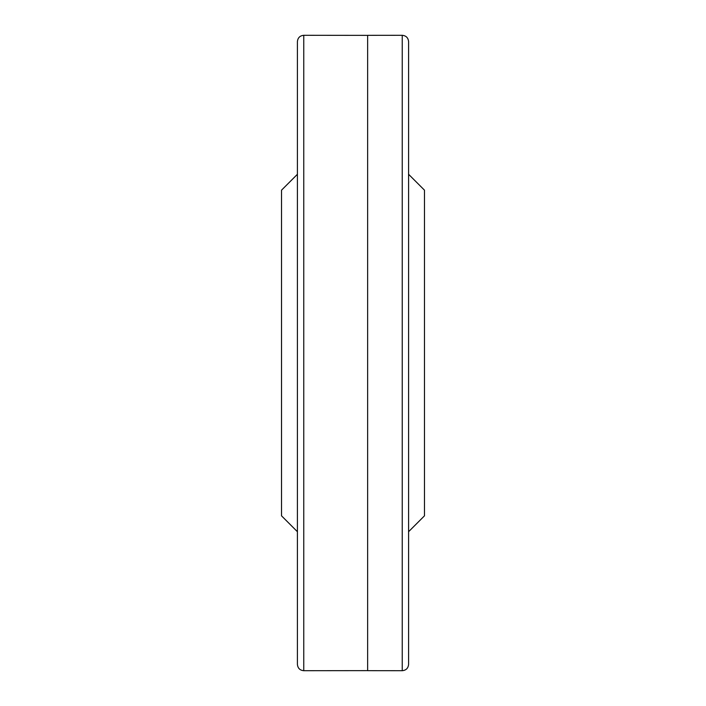 <?xml version="1.0" encoding="UTF-8"?>
<svg xmlns="http://www.w3.org/2000/svg" width="706" height="706" viewBox="0 0 706 706"><rect width="100%" height="100%" fill="white"/><g stroke="black" fill="none" stroke-linecap="round" stroke-linejoin="round"><path stroke-width="1.06" d="M297.411 531.715L281.517 515.821L281.517 190.179L297.411 174.285M408.589 531.715L424.482 515.821L424.482 190.179L408.589 174.285M303.756 670.7L367.632 670.629L367.632 35.371L303.756 35.3C299.9 35.671 297.782 37.789 297.411 41.645L297.411 664.355C297.782 668.211 299.9 670.329 303.756 670.7L303.756 35.3M402.243 353.485L402.243 35.3C406.1 35.671 408.218 37.789 408.589 41.645L408.589 664.355C408.218 668.211 406.1 670.329 402.243 670.7L402.243 353.485M367.632 35.335L402.243 35.3M367.632 670.665L402.243 670.7"/></g></svg>
